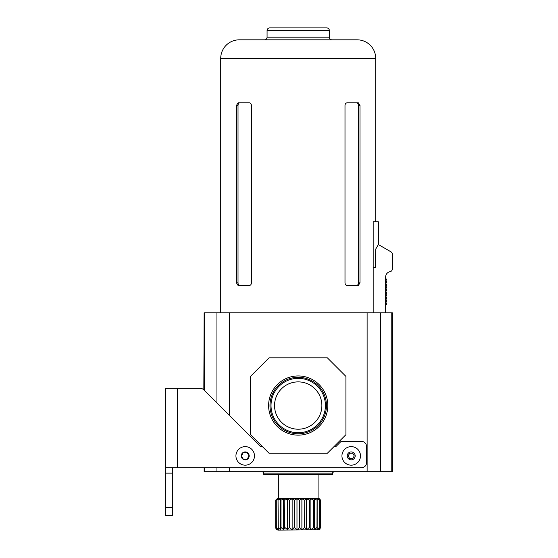 <?xml version="1.0" encoding="UTF-8"?>
<svg xmlns="http://www.w3.org/2000/svg" width="558" height="558" viewBox="0 0 558 558"><rect width="100%" height="100%" fill="white"/><g stroke="black" fill="none" stroke-linecap="round" stroke-linejoin="round"><path stroke-width="0.84" d="M341.942 455.893A9.277 9.277 0 0 1 351.219 446.623A9.277 9.277 0 0 1 360.489 455.893A9.277 9.277 0 0 1 351.219 465.17A9.277 9.277 0 0 1 341.942 455.893M352.747 458.543L349.685 458.543L348.157 455.893L349.685 453.249L352.747 453.249L354.274 455.893L352.747 458.543M235.936 455.893A9.277 9.277 0 0 1 245.213 446.623A9.277 9.277 0 0 1 254.483 455.893A9.277 9.277 0 0 1 245.213 465.17A9.277 9.277 0 0 1 235.936 455.893M247.124 459.206L243.295 459.206L241.384 455.893L243.295 452.587L247.124 452.587L249.035 455.893L247.124 459.206M385.669 312.787L385.669 276.901A5.301 5.301 0 0 1 390.084 271.676A2.651 2.651 0 0 0 392.295 269.061L392.295 254.127A2.651 2.651 0 0 0 390.97 251.832L378.352 244.55L375.701 249.133L375.701 267.603L373.176 267.603M385.669 278.337L386.806 279.663L385.801 280.667L386.806 282.313L385.801 283.318L386.806 284.964L385.801 285.968L386.806 287.614L385.801 288.619L386.806 290.265L385.801 291.269L386.806 292.915L385.801 293.92L386.806 295.566L385.801 296.57L386.806 298.216L385.801 299.855L386.806 300.867L385.669 302.387M385.801 302.387L386.806 303.517L386.806 304.654L385.669 304.654M275.687 527.45L275.687 500.156L277.542 498.301L318.883 498.301L320.599 500.156L320.578 527.45L318.841 529.744L319.406 527.45L319.406 500.156L319.35 527.45L317.16 529.744L317.077 500.156L316.986 527.45L314.454 529.744L313.729 527.45L313.729 500.156L313.61 527.45L310.876 529.744L309.544 527.45L309.544 500.156L309.404 527.45L306.614 529.744L304.752 527.45L304.752 500.156L304.598 527.45L301.892 529.744L299.604 527.45L299.604 500.156L299.444 527.45L298.216 529.242L296.982 529.744L294.38 527.45L294.38 500.156L294.219 527.45L292.134 529.744L289.365 527.45L289.365 500.156L289.218 527.45L287.614 529.744L284.824 527.45L284.824 500.156L284.699 527.45L283.666 529.744L281.009 527.45L281.009 500.156L280.904 527.45L280.5 529.744L278.121 527.45L278.044 500.156L278.289 529.744L276.315 527.45L276.273 500.156L276.273 527.45L277.159 529.744L275.687 527.45L275.687 500.156L275.687 527.45C275.847 529.061 276.726 529.94 278.337 530.1L319.413 529.744L320.599 527.45L320.599 500.156L319.413 498.831M294.38 500.156L296.982 498.831L299.444 500.156M299.604 500.156L301.892 498.831L304.598 500.156M304.752 500.156L306.614 498.831L309.404 500.156M309.544 500.156L310.876 498.831L313.61 500.156M313.729 500.156L314.454 498.831L316.986 500.156M317.077 500.156L317.16 498.831L319.35 500.156M319.406 500.156L318.841 498.831L320.578 500.156M320.166 529.019L319.413 529.744M263.76 473.121L332.666 473.121L332.666 474.446L263.76 474.446L263.76 473.121C264.025 472.786 263.578 472.347 262.434 471.796M268.614 405.54A29.595 29.595 0 0 1 298.216 375.946A29.595 29.595 0 0 1 327.811 405.54A29.595 29.595 0 0 1 298.216 435.142A29.595 29.595 0 0 1 268.614 405.54M326.444 405.54A28.228 28.228 0 0 0 298.216 377.313A28.228 28.228 0 0 0 269.981 405.54A28.228 28.228 0 0 0 298.216 433.775A28.228 28.228 0 0 0 326.444 405.54M325.412 405.54A27.196 27.196 0 0 0 298.216 378.352A27.196 27.196 0 0 0 271.021 405.54A27.196 27.196 0 0 0 298.216 432.736A27.196 27.196 0 0 0 325.412 405.54M321.875 405.54A23.659 23.659 0 0 0 298.216 381.881A23.659 23.659 0 0 0 274.55 405.54A23.659 23.659 0 0 0 298.216 429.207A23.659 23.659 0 0 0 321.875 405.54M172.331 507.571L172.331 515.522L165.705 515.522L165.705 507.571L172.331 507.571L172.331 467.82M165.705 507.571L165.705 467.82L361.284 467.82A5.301 5.301 0 0 0 366.585 462.519L366.585 446.623A5.301 5.301 0 0 0 361.284 441.322L341.147 441.322L335.846 446.623L333.991 446.623M262.434 446.623L260.579 446.623L203.83 389.868A5.301 5.301 0 0 0 200.085 388.319L165.705 388.319L165.705 467.82M203.83 389.868L204.13 312.787L229.31 312.787L229.31 415.347M172.331 473.121L165.705 473.121M229.31 467.82L229.31 471.796L367.115 471.796L367.115 312.787L229.31 312.787M204.653 467.82L204.653 471.796L229.31 471.796M204.653 471.796L204.13 471.796L204.13 467.82M391.772 312.787L392.295 312.787L392.295 471.796L391.772 471.796L391.772 312.787L367.115 312.787M391.772 471.796L367.115 471.796M216.058 312.787L216.058 402.102M216.058 467.82L216.058 471.796M380.368 312.787L380.368 471.796M327.365 453.249L269.061 453.249L250.514 434.696L250.514 376.392L269.061 357.838L327.365 357.838L345.918 376.392L345.918 434.696L327.365 453.249M296.982 498.831L296.982 529.744L298.216 529.242M275.687 500.156L277.159 498.831L276.273 500.156M276.315 500.156L278.289 498.831L278.044 500.156M278.121 500.156L280.5 498.831L280.904 500.156M281.009 500.156L283.666 498.831L284.699 500.156M284.824 500.156L287.614 498.831L289.218 500.156M289.365 500.156L292.134 498.831L294.219 500.156M280.5 498.831L280.5 529.744M283.666 498.831L283.666 529.744M287.614 498.831L287.614 529.744M292.134 498.831L292.134 529.744M301.892 498.831L301.892 529.744M306.614 498.831L306.614 529.744M310.876 498.831L310.876 529.744M314.454 498.831L314.454 529.744M317.16 498.831L317.16 529.744M267.073 30.55A2.651 2.651 0 0 1 269.723 27.9L326.702 27.9A2.651 2.651 0 0 1 329.353 30.55L267.073 30.55L267.073 37.177A2.651 2.651 0 0 1 264.422 39.827M329.353 30.55L329.353 37.177A2.651 2.651 0 0 0 332.003 39.827M375.701 221.812L375.701 58.374A18.553 18.553 0 0 0 357.155 39.827L239.277 39.827A18.553 18.553 0 0 0 220.724 58.374L220.724 312.787M236.439 282.843L238.085 285.494L249.328 285.494C250.598 285.34 251.295 284.454 251.428 282.843L251.428 105.469C251.295 103.858 250.591 102.972 249.328 102.818L238.085 102.818L236.439 105.469L236.439 282.843L238.022 282.843A2.651 1.876 -90 0 0 239.898 285.494M359.987 105.469L358.341 102.818L347.097 102.818C345.827 102.972 345.13 103.858 344.997 105.469L344.997 282.843C345.137 284.454 345.834 285.34 347.097 285.494L358.341 285.494L359.987 282.843L359.987 105.469L358.403 105.469A2.651 1.876 90 0 0 356.527 102.818M378.352 244.55L378.352 221.812L373.176 221.812L373.176 312.787M375.081 221.812L373.176 221.812M239.898 102.818A2.651 1.876 -90 0 0 238.022 105.469L238.022 282.843M356.527 285.494A2.651 1.876 90 0 0 358.403 282.843L358.403 105.469M375.701 249.14L375.436 267.603M326.702 27.9L269.723 27.9M347.243 455.893A3.976 3.976 0 0 1 351.219 451.924A3.976 3.976 0 0 1 355.188 455.893A3.976 3.976 0 0 1 351.219 459.869A3.976 3.976 0 0 1 347.243 455.893M241.237 455.893A3.976 3.976 0 0 1 245.213 451.924A3.976 3.976 0 0 1 249.189 455.893A3.976 3.976 0 0 1 245.213 459.869A3.976 3.976 0 0 1 241.237 455.893M177.632 388.319L177.632 467.82M204.653 312.787L204.653 390.698M267.073 37.177L329.353 37.177M375.701 58.374L220.724 58.374M238.022 105.469L236.439 105.469M358.403 282.843L359.987 282.843M318.088 498.301L318.088 474.446M332.666 473.121C332.401 472.786 332.847 472.347 333.991 471.796M278.337 498.301L278.337 474.446"/></g></svg>
